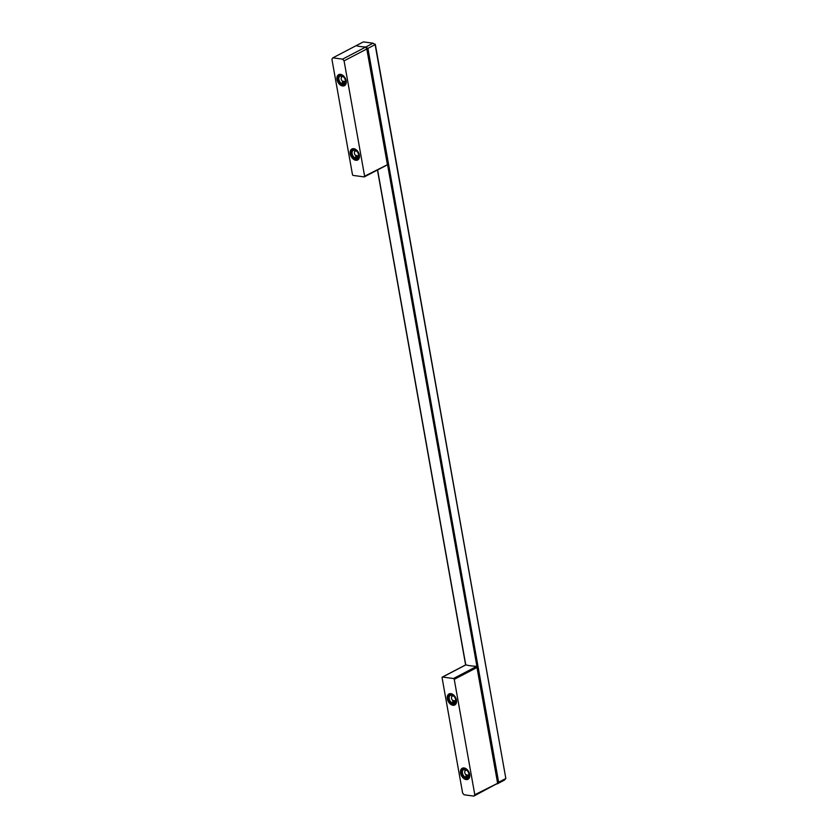 <?xml version="1.0" encoding="UTF-8"?>
<svg xmlns="http://www.w3.org/2000/svg" width="838" height="838" viewBox="0 0 838 838"><rect width="100%" height="100%" fill="white"/><g stroke="black" fill="none" stroke-linecap="round" stroke-linejoin="round"><path stroke-width="1.26" d="M454.248 679.367A0.828 0.555 62.4 0 0 453.505 678.518L442.558 677.052A0.828 0.555 62.4 0 0 442.087 677.743L462.628 793.083L464.126 794.801L473.847 796.1L474.79 794.717L454.248 679.367L476.979 667.488L476.665 666.336A41.46 13.157 -10.1 0 1 465.938 664.901L465.226 665.204M474.79 794.717L497.51 783.362L473.847 796.1M454.07 695.446A5.395 3.603 -117.6 0 0 449.943 694.398A5.395 3.603 -117.6 0 0 448.487 698.641A5.395 3.603 -117.6 0 0 454.929 703.951A5.395 3.603 -117.6 0 0 456.427 699.96M460.565 773.16A6.222 4.159 -117.6 0 0 466.127 779.57A6.222 4.159 -117.6 0 0 469.699 774.469A6.222 4.159 -117.6 0 0 469.689 774.385A6.222 4.159 -117.6 0 0 467.164 769.619A6.222 4.159 -117.6 0 0 462.22 768.278A6.222 4.159 -117.6 0 0 460.565 773.16M447.335 698.85A6.222 4.159 -117.6 0 0 452.887 705.261A6.222 4.159 -117.6 0 0 456.459 700.149A6.222 4.159 -117.6 0 0 456.448 700.065A6.222 4.159 -117.6 0 0 453.934 695.31A6.222 4.159 -117.6 0 0 448.979 693.958A6.222 4.159 -117.6 0 0 447.335 698.85M467.311 769.766A5.395 3.603 -117.6 0 0 463.173 768.708A5.395 3.603 -117.6 0 0 461.717 772.961A5.395 3.603 -117.6 0 0 468.17 778.261A5.395 3.603 -117.6 0 0 469.668 774.27M344.072 60.849L366.814 48.971L365.777 47.012A41.46 13.157 -10.1 0 1 356.056 45.713L363.357 41.9L373.078 43.199L342.574 59.142L344.072 60.849L364.614 176.19L387.428 164.719M342.574 59.142L332.854 57.843L331.911 59.226L352.463 174.566A0.828 0.555 -117.6 0 0 353.207 175.425L364.142 176.891A0.828 0.555 -117.6 0 0 364.614 176.19M359.355 154.978A5.395 3.603 62.4 0 1 357.857 158.969A5.395 3.603 62.4 0 1 351.405 153.668A5.395 3.603 62.4 0 1 352.861 149.415A5.395 3.603 62.4 0 1 356.998 150.473M337.012 79.558A6.222 4.159 62.4 0 1 338.667 74.666A6.222 4.159 62.4 0 1 343.622 76.017A6.222 4.159 62.4 0 1 346.136 80.773A6.222 4.159 62.4 0 1 346.146 80.857A6.222 4.159 62.4 0 1 342.574 85.968A6.222 4.159 62.4 0 1 337.012 79.558M350.253 153.867A6.222 4.159 62.4 0 1 351.908 148.986A6.222 4.159 62.4 0 1 356.852 150.327A6.222 4.159 62.4 0 1 359.376 155.093A6.222 4.159 62.4 0 1 359.387 155.177A6.222 4.159 62.4 0 1 355.815 160.278A6.222 4.159 62.4 0 1 350.253 153.867M346.115 80.658A5.395 3.603 62.4 0 1 344.617 84.659A5.395 3.603 62.4 0 1 338.175 79.348A5.395 3.603 62.4 0 1 339.631 75.106A5.395 3.603 62.4 0 1 343.758 76.153M332.854 57.843L356.056 45.713A41.46 13.157 -10.1 0 0 365.777 47.012L367.924 48.384L375.12 44.624L505.838 778.492L498.641 782.252L497.049 783.98L504.35 780.157L505.838 778.492M373.078 43.199L375.12 44.624M505.775 778.125L375.288 44.173M345.266 79.945A2.734 1.833 -117.6 0 1 344.586 81.674L343.894 84.481A4.976 3.321 -117.6 0 0 344.428 84.292A4.976 3.321 -117.6 0 0 345.769 80.364A4.976 3.321 -117.6 0 0 342.302 75.535L342.658 75.347M341.181 74.844L340.354 75.273A4.976 3.321 -117.6 0 0 339.819 75.472A4.976 3.321 -117.6 0 0 338.479 79.39A4.976 3.321 -117.6 0 0 341.946 84.229L342.637 81.412A2.734 1.833 -117.6 0 1 341.213 79.034A2.734 1.833 -117.6 0 1 341.841 76.939L340.458 75.839A4.4 2.933 -117.6 0 0 338.898 79.453A4.4 2.933 -117.6 0 0 341.852 83.664M343.79 83.915A4.4 2.933 -117.6 0 0 345.35 80.364A4.4 2.933 -117.6 0 0 343.57 76.949A4.4 2.933 -117.6 0 0 342.396 76.101L342.302 75.535M342.396 76.101L343.79 77.201A2.734 1.833 -117.6 0 1 343.863 77.264M342.878 76.468A2.734 1.833 -117.6 0 0 342.501 76.593A2.734 1.833 -117.6 0 0 342.396 76.656L341.841 76.939M342.114 75.085L342.396 76.656M340.354 75.273L340.458 75.839M341.946 84.229L343.59 83.371L343.192 81.129L342.637 81.412M343.192 81.129A2.734 1.833 -117.6 0 0 344.743 81.558M358.507 154.255A2.734 1.833 -117.6 0 1 357.826 155.983L357.135 158.801A4.976 3.321 -117.6 0 0 357.669 158.602A4.976 3.321 -117.6 0 0 359.01 154.684A4.976 3.321 -117.6 0 0 355.532 149.845L355.899 149.656M354.411 149.154L353.594 149.583A4.976 3.321 -117.6 0 0 353.06 149.782A4.976 3.321 -117.6 0 0 351.709 153.71A4.976 3.321 -117.6 0 0 355.186 158.539L355.878 155.732A2.734 1.833 -117.6 0 1 354.453 153.354A2.734 1.833 -117.6 0 1 355.082 151.259L353.688 150.149A4.4 2.933 -117.6 0 0 352.138 153.763A4.4 2.933 -117.6 0 0 355.082 157.973M357.03 158.235A4.4 2.933 -117.6 0 0 358.591 154.684A4.4 2.933 -117.6 0 0 356.799 151.259A4.4 2.933 -117.6 0 0 355.637 150.411L355.532 149.845M355.637 150.411L357.03 151.521A2.734 1.833 -117.6 0 1 357.103 151.573M356.119 150.788A2.734 1.833 -117.6 0 0 355.731 150.913A2.734 1.833 -117.6 0 0 355.626 150.976L355.082 151.259M355.354 149.394L355.626 150.976M353.594 149.583L353.688 150.149M355.186 158.539L356.82 157.68L356.422 155.439L355.878 155.732M356.422 155.439A2.734 1.833 -117.6 0 0 357.973 155.868M455.579 699.238A2.734 1.833 -117.6 0 1 454.898 700.966L454.206 703.784A4.976 3.321 -117.6 0 0 454.741 703.585A4.976 3.321 -117.6 0 0 456.082 699.657A4.976 3.321 -117.6 0 0 452.614 694.828L452.97 694.639M451.493 694.136L450.666 694.566A4.976 3.321 -117.6 0 0 450.132 694.765A4.976 3.321 -117.6 0 0 448.791 698.683A4.976 3.321 -117.6 0 0 452.258 703.522L452.96 700.704A2.734 1.833 -117.6 0 1 451.525 698.337A2.734 1.833 -117.6 0 1 452.164 696.242L450.771 695.131A4.4 2.933 -117.6 0 0 449.21 698.745A4.4 2.933 -117.6 0 0 452.164 702.956M454.102 703.218A4.4 2.933 -117.6 0 0 455.673 699.667A4.4 2.933 -117.6 0 0 453.882 696.242A4.4 2.933 -117.6 0 0 452.709 695.393L452.614 694.828M452.709 695.393L454.102 696.493A2.734 1.833 -117.6 0 1 454.175 696.556M453.201 695.76A2.734 1.833 -117.6 0 0 452.813 695.886A2.734 1.833 -117.6 0 0 452.709 695.949L452.164 696.242M452.426 694.377L452.709 695.949M450.666 694.566L450.771 695.131M452.258 703.522L453.903 702.663L453.505 700.421L452.96 700.704M453.505 700.421A2.734 1.833 -117.6 0 0 455.055 700.851M468.819 773.558A2.734 1.833 -117.6 0 1 468.138 775.286L467.447 778.093A4.976 3.321 -117.6 0 0 467.981 777.894A4.976 3.321 -117.6 0 0 469.322 773.977A4.976 3.321 -117.6 0 0 465.844 769.137L466.211 768.959M464.734 768.446L463.906 768.886A4.976 3.321 -117.6 0 0 463.372 769.075A4.976 3.321 -117.6 0 0 462.031 773.003A4.976 3.321 -117.6 0 0 465.499 777.832L466.19 775.024A2.734 1.833 -117.6 0 1 464.765 772.646A2.734 1.833 -117.6 0 1 465.394 770.551L464.001 769.452A4.4 2.933 -117.6 0 0 462.45 773.055A4.4 2.933 -117.6 0 0 465.394 777.266M467.342 777.528A4.4 2.933 -117.6 0 0 468.903 773.977A4.4 2.933 -117.6 0 0 467.112 770.551A4.4 2.933 -117.6 0 0 465.949 769.703L465.844 769.137M465.949 769.703L467.342 770.813A2.734 1.833 -117.6 0 1 467.415 770.866M466.431 770.08A2.734 1.833 -117.6 0 0 466.043 770.206A2.734 1.833 -117.6 0 0 465.938 770.269L465.394 770.551M465.666 768.697L465.938 770.269M463.906 768.886L464.001 769.452M465.499 777.832L467.143 776.973L466.735 774.731L466.19 775.024M466.735 774.731A2.734 1.833 -117.6 0 0 468.285 775.16M497.531 782.828L476.979 667.488M442.558 677.052L465.844 664.88M453.505 678.518L476.78 666.346M366.814 48.971L387.355 164.311M377.603 169.946L465.76 664.88M498.641 782.252L367.924 48.384M476.937 666.409L387.575 164.73M497.782 782.839L477.094 666.713M442.307 677.094L465.54 664.953M366.981 48.51L387.659 164.636M364.394 176.849L387.627 164.709M465.624 664.911L377.467 170.02M341.045 74.823L339.819 75.472M354.285 149.143L353.06 149.782M451.357 694.126L450.132 694.765M464.598 768.436L463.372 769.075M345.654 83.643L344.428 84.292M358.894 157.963L357.669 158.602M455.966 702.946L454.741 703.585M469.207 777.255L467.981 777.894"/></g></svg>
